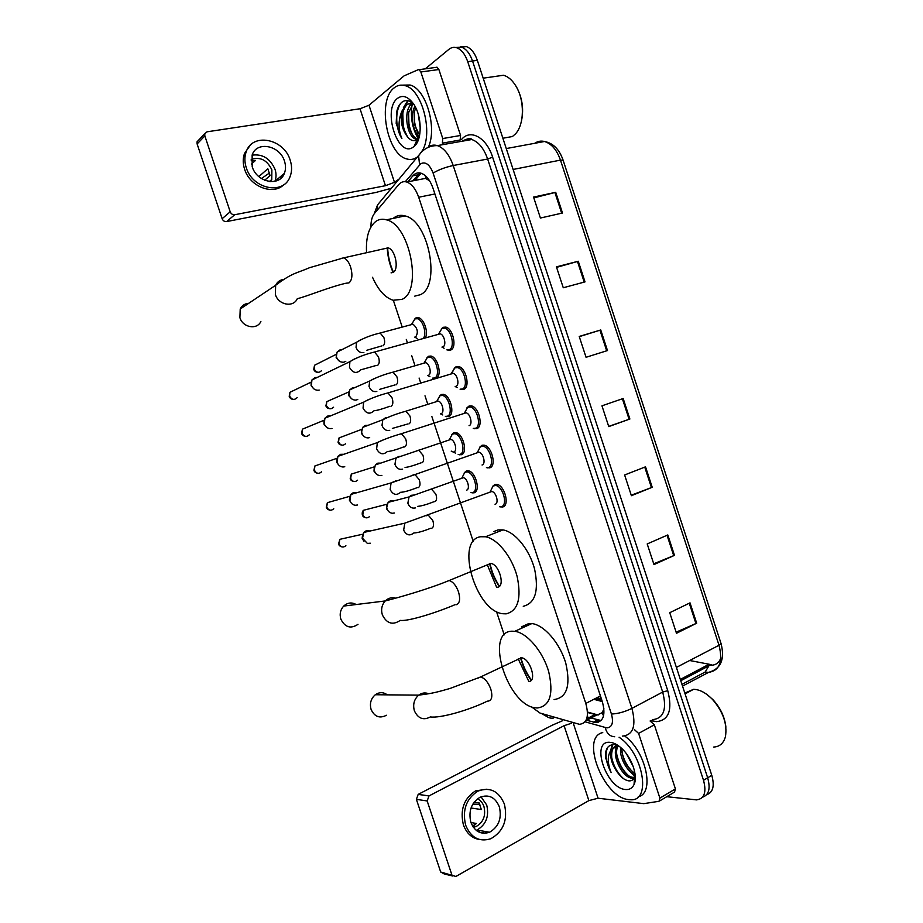 <?xml version="1.0" encoding="UTF-8"?>
<svg xmlns="http://www.w3.org/2000/svg" width="923" height="923" viewBox="0 0 923 923"><rect width="100%" height="100%" fill="white"/><g stroke="black" fill="none" stroke-linecap="round" stroke-linejoin="round"><path stroke-width="1.38" d="M464.304 472.714L466.577 470.845L468.296 470.799C475.864 471.665 480.941 491.797 473.868 492.847L471.515 492.674M451.855 434.456L453.954 432.702L455.87 432.622C463.3 433.579 468.099 453.389 461.246 454.751L458.673 454.578M439.394 396.14L441.309 394.502L443.421 394.375C450.701 395.402 455.247 414.935 448.613 416.573L445.809 416.435M437.248 377.461L432.945 378.222M426.911 357.743L428.641 356.232L430.937 356.059C437.64 357.086 442.232 374.876 436.614 377.992M414.404 319.277L415.95 317.904L418.419 317.674C423.842 318.608 428.526 331.842 425.491 337.622M441.356 328.853L443.109 327.307L445.717 327.1C453.112 328.346 457.266 347.879 450.632 350.059L447.263 349.944M454.162 368.369L456.124 366.685L458.535 366.523C466.092 367.7 470.488 387.51 463.634 389.391L460.496 389.252M492.478 486.456L495.04 484.402L496.793 484.367C504.835 485.267 510.05 506.023 502.504 506.992L500.104 506.808M479.718 447.17L482.083 445.221L484.067 445.163C491.959 446.167 496.874 466.577 489.571 467.857L486.917 467.684M466.946 407.804L469.115 405.982L471.318 405.878C479.049 406.974 483.687 427.072 476.614 428.664L473.718 428.491M587.524 712.51L597.204 715.002L602.084 712.752L603.919 708.956M531.06 706.557L539.99 713.041L579.413 724.313C587.097 723.378 589.232 716.41 585.805 703.43L418.696 197.245C415.742 188.938 411.75 183.862 406.72 182.016C403.639 181.139 400.986 181.993 398.771 184.554L374.507 213.398C372.061 216.478 370.873 221.001 370.931 226.989M429.564 180.758L425.515 178.393L419.919 179.466M531.152 680.366C526.179 673.478 522.649 665.945 520.526 657.753M499.17 586.474C494.486 579.39 491.29 571.695 489.594 563.388M391.064 272.873L393.06 272.4C389.575 264.543 387.625 256.329 387.245 247.71M603.85 708.253L603.607 709.268M462.469 451.635L463.081 453.481M468.861 470.949L469.519 472.922M475.137 489.928L475.726 491.682M393.348 300.31L402.151 326.88M406.305 339.433L407.366 342.641M411.693 355.69L414.946 365.508M419.1 378.049L420.669 382.78M424.995 395.805L427.73 404.078M431.883 416.585L473.245 541.42M496.493 611.545L504.223 634.862M586.947 720.367L595.75 722.594C603.55 721.648 605.753 714.702 602.361 701.78L433.025 188.28C430.106 180.054 426.126 175.024 421.061 173.201C417.923 172.324 415.223 173.189 412.939 175.797L407.839 181.796M418.557 139.269C412.327 128.793 410.17 117.256 412.108 104.668C410.17 117.256 412.327 128.793 418.557 139.269M635.301 776.647L629.255 770.717L635.301 776.647M425.272 68.833L448.924 49.334C451.301 47.419 453.897 46.9 456.723 47.777C461.442 49.565 465.111 54.18 467.719 61.656L703.511 780.27C706.683 792.315 704.353 798.856 696.53 799.883L666.775 796.699M460.462 46.888L466.357 46.565C471.088 48.331 474.757 52.934 477.341 60.364L711.783 775.32L707.664 777.789C710.629 788.507 708.933 794.968 702.565 797.184C708.933 794.968 710.629 788.507 707.664 777.789L472.541 61.01L707.664 777.789L703.511 780.27M455.662 47.5L461.558 47.177C466.277 48.942 469.945 53.557 472.541 61.01C469.945 53.557 466.277 48.942 461.558 47.177L455.662 47.5M412.696 180.862L420.046 172.959M461.073 454.797L460.808 453.989M454.012 433.452L453.781 432.772M448.44 416.631L448.22 415.938M441.367 395.252L441.136 394.571M428.687 356.982L428.468 356.313M415.985 318.608L415.788 317.985M600.123 720.286L591.02 718.002M589.255 717.506L587.213 716.917M720.863 657.845C719.19 662.541 716.11 664.998 711.61 665.206L710.191 665.148M417.011 134.17L418.823 137.631M634.401 774.466L635.197 775.158M533.829 197.903L555.715 192.307L533.552 197.072L540.417 218.036L562.488 213.017L555.715 192.307M556.592 267.382L578.271 261.244L556.419 266.862L563.272 287.757L585.02 281.884L578.271 261.244M579.286 336.653L600.746 329.973L579.217 336.445L586.047 357.282L607.484 350.555L600.746 329.973M690.023 602.857L669.74 612.699L676.478 633.282L696.68 623.198L690.023 602.857M676.121 632.186L696.68 623.198M667.802 534.948L647.208 543.947L653.98 564.588L674.482 555.334L667.802 534.948M653.715 563.791L674.482 555.334M645.523 466.819L624.617 474.987L631.401 495.697L652.215 487.275L645.523 466.819M631.24 495.201L652.215 487.275M623.163 398.505L601.958 405.82L608.753 426.588L629.878 419.019L623.163 398.505M608.695 426.403L629.878 419.019M711.783 775.32C714.748 785.992 713.041 792.453 706.672 794.691M689.689 660.51L711.437 664.687M484.379 831.346L482.164 833.123M650.092 721.013L654.338 724.797L638.601 733.404L659.899 798.107L675.417 788.9L674.551 792.061L659.807 800.841M654.338 724.797L675.417 788.9M562.499 720.748L552.254 725.201L418.2 794.368L428.999 795.914L564.091 725.697L571.268 723.332M452.57 875.985L444.298 873.989L440.686 872.004L455.916 876.469L588.874 800.61L598.069 798.222L643.781 803.645L659.068 801.279L659.899 798.107M428.999 795.914L427.164 800.956L416.377 799.341L440.686 872.004M416.377 799.341L418.2 794.368M427.164 800.956L451.809 874.681M638.601 733.404L634.355 729.574M470.868 822.37C474.803 831.646 481.021 834.946 489.525 832.246C498.708 826.858 501.985 818.389 499.343 806.829C495.247 797.218 488.775 794.034 479.96 797.276C471.307 802.837 468.284 811.202 470.868 822.37M476.176 830.331L476.949 830.031C486.052 824.735 489.317 816.394 486.721 805.018L481.01 796.803M470.926 822.543L476.499 823.478L472.541 826.05M471.042 807.994L481.321 809.54L479.106 802.895L474.122 802.191M473.349 827.296L476.176 826.512C483.421 822.255 486.006 815.597 483.94 806.517C482.671 802.872 480.514 800.299 477.479 798.822M486.952 789.188L475.541 790.884C463.934 798.464 459.873 809.771 463.381 824.827C466.565 833.423 472.011 838.338 479.729 839.572M504.385 804.083C498.755 790.942 489.905 786.638 477.826 791.173C466.196 798.776 462.135 810.129 465.654 825.22C470.961 837.761 479.36 842.261 490.828 838.73C503.462 831.45 507.973 819.901 504.385 804.083M476.764 830.781L477.468 830.123M479.868 804.302L472.818 804.129M484.437 833.319L486.421 831.704M478.264 831.738L480.052 830.573M706.833 694.396L712.856 699.565C720.436 707.837 724.786 717.056 725.905 727.209M684.808 693.035L693.554 689.331C699.703 689.493 705.957 692.792 712.325 699.23C723.101 711.621 727.474 724.105 725.432 736.692C723.609 743.257 719.709 746.719 713.721 747.042M619.079 737.223C643.343 753.145 651.823 802.041 630.282 799.722L628.851 799.618C603.596 798.049 579.967 737.119 602.754 732.597M624.733 736.012C645.962 751.357 655.122 793.272 638.255 796.78M618.445 745.749L614.314 744.607C608.084 744.619 605.119 748.876 605.442 757.368L611.164 772.586C606.988 762.133 607.334 754.172 612.214 748.703C609.261 754.887 610.853 762.571 617.014 771.743C620.591 776.912 624.317 779.923 628.194 780.777C631.101 781.239 633.201 780.177 634.482 777.604L635.209 775.285M625.517 789.523C606.088 788.427 590.166 740.223 609.953 742.334C613.53 742.588 617.325 744.503 621.329 748.08C631.644 757.091 638.255 775.989 634.066 784.492C632.336 788.196 629.486 789.869 625.517 789.523M618.156 745.957C612.434 754.541 623.602 776.67 632.832 777.328L635.312 777.154M617.718 745.449C610.276 752.96 621.71 777.351 631.551 778.066L634.413 777.743M621.825 748.553C622.367 759.583 626.752 767.867 634.978 773.393M620.741 747.561C618.86 756.929 627.317 772.378 635.151 774.755M626.475 753.814L633.293 766.713M634.482 777.72L635.312 777.212M618.802 746.015L612.214 748.703M617.533 745.369C609.515 746.592 609.941 761.694 617.014 771.743M630.109 777.72L633.247 779.404M634.355 779.773L635.197 779.97M612.41 744.653L610.634 750.353M634.182 782.519L634.839 782.162M621.917 751.864C623.717 760.033 627.375 766.771 632.878 772.066M616.76 745.103L616.368 747.665M616.772 754.437C618.572 762.813 622.298 769.713 627.952 775.112M631.967 778.112L633.663 778.943M634.389 779.22L635.243 779.474M612.884 744.596L611.338 749.499M611.603 757.033C613.495 765.986 617.499 773.209 623.602 778.724M634.193 782.404L634.839 782.139M607.819 747.215C604.646 753.941 605.765 762.398 611.164 772.586M387.302 694.846C383.391 692.008 379.388 691.973 375.303 694.742C370.908 698.573 369.5 703.488 371.092 709.452C374.576 716.802 379.688 718.729 386.437 715.256M528.556 681.474C537.417 682.062 530.275 658.307 521.414 657.776L517.711 659.518M511.907 631.194L514.815 631.309C527.01 632.797 542.828 651.326 548.677 671.586C553.8 694.084 550.027 706.21 537.336 707.976L536.125 707.895C507.777 706.395 484.044 631.586 511.907 631.194M521.483 626.855L528.937 623.486L531.879 623.567C544.189 624.952 560.042 643.204 565.799 663.279C570.829 685.593 566.93 697.684 554.1 699.553M528.821 681.462L518.207 658.872M531.417 680.055C526.502 673.271 523.006 665.829 520.93 657.741M356.186 604.53C351.721 602.073 347.556 602.581 343.691 606.065C340.356 609.757 339.422 614.141 340.852 619.183C345.075 627.409 350.798 629.128 357.997 624.329M497.347 587.247C505.55 586.936 499.32 564.23 490.794 563.434L486.952 565.003M480.618 536.748L485.521 536.771C497.416 538.72 511.942 556.707 517.134 576.483C521.657 598.427 517.999 610.876 506.162 613.841L502.908 613.737C475.68 611.395 454.831 539.99 480.618 536.748M493.886 531.533L497.993 529.917L502.943 529.906C514.942 531.74 529.49 549.485 534.602 569.087C539.02 590.847 535.248 603.25 523.26 606.296M496.632 587.259L487.252 564.645M499.47 586.197C494.82 579.194 491.659 571.591 489.998 563.365M248.714 303.309C244.791 303.621 241.964 305.513 240.211 309.009L239.899 317.697C242.795 327.642 257.136 330.111 260.886 321.446M393.06 272.4C399.382 269.516 395.321 249.337 388.087 247.872L384.476 248.679M366.546 252.406C365.773 237.142 368.958 226.746 376.099 221.208C379.191 219.178 382.63 218.716 386.425 219.824C410.1 224.831 422.711 291.183 401.99 299.364L393.14 300.263C385.029 297.633 378.153 289.984 372.534 277.292M393.152 218.405L394.583 217.332C397.721 215.301 401.205 214.828 405.024 215.913C428.941 220.782 441.206 286.522 420.196 294.749L414.75 296.133M393.429 272.158C389.933 264.416 388.006 256.282 387.648 247.768M490.378 491.671L491.797 491.498C496.297 492.005 499.262 503.681 495.04 504.258M490.736 490.678L493.055 485.983L495.743 485.498C503.277 486.352 508.181 505.816 501.108 506.727L499.597 506.75M370.285 543.197L367.366 543.416L362.508 538.213L363.847 532.421L366.143 530.794L370.227 530.979M363.939 541.259L362.128 538.305L362.577 534.89M477.653 452.282L478.933 452.189C483.352 452.755 486.144 464.246 482.06 464.996M477.895 451.382L480.329 446.709L483.006 446.271C490.39 447.217 495.005 466.357 488.163 467.569L486.433 467.615M357.547 505.008L355.217 505.273C352.701 504.869 350.936 503.347 349.932 500.728L350.855 494.44L353.394 492.582L357.063 492.663M351.421 503.266L349.39 500.197L349.69 497.059M464.823 412.869L466.046 412.812C470.361 413.435 473.003 424.742 469.057 425.665M465.03 411.993L467.569 407.355L470.222 406.974C477.456 408.001 481.829 426.853 475.195 428.341L473.257 428.422M344.775 466.75L343.021 467.015C340.218 466.796 338.256 465.238 337.126 462.354L337.876 456.377L340.622 454.312L343.852 454.289M338.914 465.215L336.78 462.492L336.814 459.135M463.888 413.504L464.465 413.031M451.785 373.446L453.124 373.365C457.358 374.023 459.85 385.168 456.02 386.264L455.754 386.345M452.155 372.523L454.785 367.931L457.416 367.596C464.5 368.704 468.619 387.279 462.204 389.056L460.081 389.171M331.992 428.434L330.769 428.653C327.723 428.63 325.565 427.049 324.296 423.922L324.884 418.234L327.838 415.973L330.572 415.869M326.43 427.118L323.996 424.199L323.95 421.119M450.989 374L454.785 367.931M438.725 333.953L440.167 333.838C444.309 334.553 446.686 345.537 442.971 346.794L442.429 346.944M439.267 332.961L441.979 328.426L444.586 328.15C451.509 329.326 455.408 347.648 449.201 349.69L446.882 349.863M319.185 390.048L318.47 390.21C315.193 390.383 312.851 388.791 311.443 385.422L311.893 380.011L315.02 377.565L317.258 377.426M313.958 388.952L311.189 385.849L311.074 383.01M462.111 477.837L463.346 477.71C467.58 478.195 470.465 489.525 466.507 490.148M394.433 513.015L392.125 513.28C389.171 512.692 387.383 510.754 386.737 507.454L388.121 502.366L390.36 500.797L393.913 500.866M462.596 476.603L464.811 472.322L467.257 471.907C474.353 472.714 479.106 491.59 472.495 492.582L471.007 492.617M388.629 511.48L386.529 508.804L386.922 504.673M449.732 439.475L450.793 439.44C454.947 439.971 457.681 451.128 453.851 451.912M381.903 475.38L380.091 475.645C376.919 475.253 374.957 473.314 374.184 469.842L375.361 464.915L377.819 463.138L380.991 463.127M450.066 438.333L452.374 434.075L454.808 433.706C461.777 434.595 466.277 453.181 459.862 454.462L458.189 454.52M376.33 474.018L374 471.192L374.253 467.35M437.041 401.17L438.206 401.101C442.29 401.678 444.874 412.673 441.171 413.619M369.685 437.571L368.023 437.929C364.654 437.733 362.508 435.806 361.608 432.137L362.612 427.395L365.266 425.422L368.012 425.341M437.525 399.982L439.925 395.771L442.336 395.436C449.166 396.405 453.435 414.715 447.217 416.261L445.359 416.365M364.054 436.498L361.447 433.522L361.597 429.933M424.326 362.785L425.607 362.693C429.599 363.316 432.056 374.15 428.468 375.269L428.087 375.373M357.766 399.509L355.92 400.109C352.355 400.121 350.048 398.205 349.009 394.363L349.852 389.794L352.69 387.648L354.997 387.522M424.972 361.551L427.441 357.386L429.83 357.097C436.521 358.136 440.571 376.203 434.548 378.003L432.518 378.142M351.778 398.921L348.882 395.782L348.94 392.448M411.6 324.342L412.973 324.215C417.588 328.126 418.511 332.338 415.742 336.837L415.119 337.01M345.79 361.331L343.76 362.208C340.022 362.427 337.564 360.535 336.387 356.509L337.091 352.113L340.091 349.805L341.937 349.655M412.396 323.038L414.935 318.931L417.3 318.7C422.722 319.612 427.084 333.318 423.519 338.164M339.526 361.274L336.295 357.986L336.284 354.859M281.157 176.074L281.042 178.162M436.21 67.275L437.087 67.241L438.887 69.513L420.853 71.971L442.775 138.542L460.565 135.462L460.139 140.031L442.371 143.146L442.775 138.542M438.887 69.513L460.565 135.462M391.479 188.223L375.903 192.469L226.62 221.578C224.543 221.762 223.043 220.805 222.131 218.705L230.196 211.794C231.131 213.917 232.642 214.897 234.742 214.724L385.468 185.708L394.479 182.304L399.197 178.993M420.853 71.971L419.054 69.675L418.2 69.71L404.124 75.836L368.992 105.234L360.016 108.752L207.029 131.816L204.768 133.731L204.837 135.912L197.118 143.942L222.131 218.705M197.118 143.942L197.061 141.784L198.733 140.031M204.837 135.912L230.196 211.794M252.198 166.705C256.802 182.512 279.623 187.011 284.353 173.386C285.842 169.624 285.899 165.552 284.492 161.19C280.004 145.373 256.686 140.665 252.141 155.006L252.198 166.705M274.892 181.335C276.358 177.631 276.404 173.639 275.031 169.359C270.22 158.502 262.57 153.76 252.083 155.156M264.67 180.25L270.093 175.589L267.82 168.759L258.844 176.605M270.577 181.658L271.766 179.489L271.881 169.913C267.128 160.014 260.24 156.529 251.206 159.448M249.995 145.58L244.491 153.483C242.772 158.398 242.807 163.648 244.607 169.232C249.856 186.792 273.277 195.676 283.903 184.6M290.203 160.221C284.122 138.692 252.279 132.243 246.153 151.926C244.422 156.852 244.468 162.125 246.279 167.721C252.556 189.215 283.476 195.284 289.96 176.916C292.037 171.77 292.118 166.198 290.203 160.221M271.593 179.904L269.493 181.554M261.394 178.52L269.608 172.947M282.623 176.42L282.703 174.782M277.454 180.504L277.708 178.993M251.506 164.04L255.452 160.464L251.171 160.764M515.819 85.897L516.511 87.027C522.614 98.473 524.126 110.379 521.057 122.736M493.978 76.621L503.554 75.236C508.285 76.632 512.438 80.313 516.026 86.254C524.864 100.561 524.333 124.951 515.311 134.043L512.403 136.535L502.977 138.219M418.2 156.252L416.942 157.268C413.862 159.425 410.527 159.991 406.951 158.987C387.002 154.833 376.872 100.642 394.075 87.939C397.421 85.193 401.147 84.443 405.243 85.689C422.076 89.658 433.291 132.404 422.434 150.622M402.451 85.135L410.066 85.008C425.884 88.781 437.306 127.339 428.503 146.907M413.55 103.964C409.616 100.295 405.878 99.603 402.336 101.888C399.705 103.803 397.848 107.033 396.752 111.556L396.186 123.474L401.897 138.623C398.125 129.428 398.125 120.278 401.897 111.175C400.086 121.051 401.966 129.612 407.528 136.846C410.677 140.619 413.758 141.577 416.792 139.719L418.534 139.373M413.516 146.884C398.286 159.31 381.914 109.779 397.501 98.357C402.613 94.7 407.839 96.407 413.204 103.457C422.146 115.444 422.515 140.111 414.092 146.422L413.516 146.884M413.169 103.595L408.566 112.733L409.039 126.543C410.897 133.316 413.689 137.446 417.427 138.935L418.592 139.188M412.489 103.214L412.223 103.399C402.659 109.549 406.674 136.939 415.973 139.188L417.161 139.442M415.662 107.61L414.312 112.271L414.75 125.101L419.607 135.346M414.958 106.272C409.916 114.867 413.043 131.874 419.307 136.719M418.315 114.417L420.277 128.355M412.085 102.684L407.793 104.08C405.428 105.857 403.755 108.902 402.774 113.229L403.305 127.951L407.528 136.846M412.893 103.353L406.316 104.299L401.897 111.175M414.092 146.422L417.208 139.408L419.25 136.962M416.285 158.548L414.542 158.618M411.473 102.245L409.212 106.964M407.689 100.653L403.374 107.749M415.223 143.873L416.365 143.815M414.554 111.106C413.596 118.825 414.715 126.151 417.923 133.108M408.774 111.752C407.758 119.678 408.912 127.189 412.235 134.285M408.197 100.757L404.92 105.58M402.959 112.41C401.897 120.544 403.074 128.228 406.512 135.473M415.315 143.676L416.411 143.746M401.228 102.788C394.686 110.541 395.586 129.035 401.897 138.623M594.885 714.564L586.705 718.832M425.203 175.555L425.884 178.543M598.173 715.025L587.501 712.048M602.084 712.752L603.538 715.902M600.423 695.919L585.805 703.43M434.895 193.968L418.696 197.245M585.09 721.809L606.884 727.912C612.191 727.289 613.714 722.663 611.43 714.01L433.118 173.086C429.714 164.525 425.595 161.398 420.784 163.717L405.278 181.716M427.418 147.749L428.318 147.034C431.053 145.107 434.052 144.634 437.34 145.603C444.09 148.049 449.374 154.695 453.205 165.517L631.909 708.391C636.397 725.778 633.259 735.008 622.46 736.116M461.512 139.511C470.257 128.609 486.479 137.377 492.617 157.152L667.756 690.669L662.679 692.065L631.909 708.391C624.617 711.933 617.787 713.802 611.43 714.01M422.261 150.726L418.604 155.768L419.573 164.836M667.756 690.669C672.648 709.914 668.91 720.24 656.541 721.648L650.923 720.563M652.803 719.617C663.752 718.336 667.052 709.152 662.679 692.065L487.644 159.021C483.883 148.395 478.587 141.888 471.757 139.523C470.995 137.862 467.949 138.335 462.619 140.954M467.719 61.656L477.341 60.364M433.118 173.086C438.529 169.786 445.221 167.259 453.205 165.517L487.644 159.021L492.617 157.152M652.249 719.848L652.734 721.048M382.122 199.426L377.553 204.883L377.311 210.052M544.801 714.46C547.085 717.367 549.935 718.567 553.373 718.059M605.234 727.624C606.746 733.45 609.895 736.485 614.683 736.739M593.824 699.311L602.281 701.549M597.308 721.774L598.646 722.155M466.45 139.281L466.807 140.4M597.689 719.894L593.316 722.19M417.831 174.862L412.939 175.797M681.97 684.37L705.137 672.048L708.541 672.394C719.605 670.652 723.09 661.606 719.017 645.258L720.99 643.354L563.122 160.233L560.469 160.117C556.834 149.872 551.504 143.653 544.478 141.496C540.97 140.642 537.74 141.242 534.775 143.284M705.137 672.048L708.726 666.118M596.973 697.696L601.404 698.884M676.397 667.41L719.017 645.258L560.469 160.117L513.119 169.451M708.714 664.422L680.343 679.42M597.977 697.996L597.839 697.246M622.39 398.771L629.105 419.296M644.75 467.119L651.442 487.575M667.052 535.271L673.721 555.669M689.273 603.227L695.93 623.544M599.962 330.215L606.688 350.798M577.463 261.463L584.213 282.103M554.908 192.503L561.669 213.201M564.091 725.697L588.874 800.61M573.529 723.99L598.069 798.222M487.944 701.168C491.867 700.499 492.824 696.461 490.782 689.043C488.175 682.189 484.771 678.163 480.583 676.963L477.053 678.543M487.402 701.122C469.334 710.087 440.213 718.463 430.383 716.917C423.392 720.621 418.05 718.567 414.369 710.768C412.696 704.422 414.127 699.219 418.673 695.134C421.857 692.815 425.191 692.354 428.687 693.738M455.939 604.83C459.712 603.677 460.565 599.339 458.5 591.839C456.124 585.47 452.997 581.698 449.143 580.521L445.497 581.952M454.785 604.784C437.11 612.41 408.035 621.64 400.236 620.383C392.76 625.459 386.806 623.625 382.353 614.88C380.818 609.526 381.787 604.877 385.237 600.954C388.248 598.046 391.698 597.1 395.586 598.139M388.087 247.872L343.691 257.852L309.643 267.67C296.837 273.22 292.279 272.631 275.654 285.276L275.354 294.472C278.434 305.051 293.445 307.821 297.31 298.683C306.505 296.595 329.546 286.903 346.171 283.199L348.975 282.899C352.217 280.061 352.759 274.754 350.613 266.978C348.836 261.994 346.529 258.948 343.691 257.852L340.229 258.613M240.211 309.009L275.654 285.276C277.258 281.953 279.865 280.004 283.488 279.427M345.906 545.747C343.125 547.881 340.829 547.281 339.041 543.935L339.849 539.32L344.337 538.317M341.971 546.901C340.056 546.416 338.926 545.447 338.568 543.993L339.041 543.935M430.776 528.244C423.253 531.267 417.6 532.848 413.816 532.986C409.743 536.194 406.351 535.259 403.663 530.16L404.793 523.168L409.95 521.218M426.207 515.784L428.214 515.08L432.783 520.491C434.087 524.749 433.706 527.333 431.664 528.256M333.78 508.792C330.976 511.1 328.611 510.523 326.707 507.062L327.377 502.677L331.749 501.431M417.161 487.656C409.351 490.667 403.836 492.213 400.617 492.282C396.498 495.743 393.013 494.843 390.152 489.571L391.075 482.925L396.152 480.721M412.823 475.091L414.831 474.434L419.238 479.683C420.542 483.952 420.184 486.606 418.177 487.656M321.619 471.78C318.793 474.249 316.381 473.707 314.362 470.13L314.905 465.953L319.116 464.5M317.743 473.28C315.585 472.899 314.316 471.907 313.924 470.28L314.362 470.13M403.536 446.986C395.852 449.882 390.464 451.393 387.36 451.532C383.218 455.224 379.641 454.347 376.619 448.901L377.357 442.59L382.318 440.179M399.417 434.318L401.424 433.706L405.659 438.806C406.962 443.086 406.628 445.809 404.655 446.974M309.424 434.733C306.586 437.34 304.117 436.821 301.994 433.141L302.421 429.172L306.436 427.511M305.617 436.371C303.54 436.198 302.19 435.183 301.567 433.349L301.994 433.141M389.887 406.258C382.33 409.027 377.057 410.516 374.057 410.723C369.904 414.635 366.235 413.781 363.051 408.174L363.639 402.163L368.439 399.567M385.999 393.475L387.995 392.91L392.056 397.848C393.36 402.14 393.048 404.932 391.121 406.212M297.183 397.628C294.356 400.374 291.83 399.867 289.603 396.094L289.937 392.31L293.71 390.498M376.215 365.462L360.708 369.858C356.555 373.965 352.817 373.134 349.471 367.354L349.909 361.643L354.536 358.897M372.557 352.54L374.519 352.021L378.43 356.82C379.745 361.135 379.445 363.985 377.553 365.393M369.535 516.626C366.823 518.703 364.585 518.08 362.82 514.78L363.593 510.257L367.677 509.208M365.877 517.768C363.766 517.261 362.577 516.292 362.312 514.861L362.82 514.78M415.512 507.892C411.923 508.711 409.374 507.131 407.862 503.162L409.051 496.92L411.335 495.305L413.723 495.063M429.622 489.744L431.514 489.098L435.864 494.186C437.11 498.258 436.741 500.774 434.779 501.731M357.582 480.202C354.859 482.429 352.551 481.841 350.694 478.426L351.328 474.11L355.297 472.853M353.959 481.506C351.744 481.056 350.486 480.075 350.209 478.564L350.694 478.426M402.636 469.149C399.013 469.899 396.452 468.284 394.94 464.304L395.944 458.362L398.448 456.55L400.536 456.308M416.827 450.782L418.707 450.182L422.907 455.12C424.153 459.216 423.807 461.788 421.869 462.861M345.606 443.732C342.86 446.109 340.506 445.532 338.545 442.013L339.064 437.894L342.883 436.464M389.737 430.337C386.091 431.018 383.507 429.368 381.995 425.376L382.837 419.734L385.537 417.715L387.314 417.496M404.009 411.75L405.878 411.197L409.916 415.996C411.162 420.103 410.839 422.746 408.947 423.922M333.595 407.216C330.849 409.72 328.438 409.166 326.373 405.543L326.8 401.62L330.422 400.017M330.111 408.785C327.63 408.462 326.234 407.47 325.923 405.785L326.373 405.543M376.815 391.467C373.134 392.079 370.538 390.383 369.027 386.379L369.719 381.014L374.057 378.626M391.167 372.65L393.025 372.142L396.913 376.815C398.159 380.922 397.859 383.622 395.99 384.914M321.562 370.642C318.804 373.273 316.347 372.73 314.189 369.015L314.524 365.266L317.939 363.535M318.181 372.338C315.885 372.304 314.408 371.288 313.751 369.304L314.189 369.015M363.87 352.54C360.166 353.071 357.559 351.34 356.036 347.325L356.601 342.225L360.766 339.699M378.315 333.48L380.149 333.018L383.887 337.553C385.133 341.683 384.856 344.441 383.022 345.837M360.016 108.752L385.468 185.708M368.992 105.234L394.479 182.304M234.742 214.724L226.62 221.578M472.288 492.882L475.806 491.59M459.469 454.808L462.977 453.597M446.628 416.677L450.124 415.558M448.163 350.244L451.912 349.171M461.362 389.518L465.157 388.341M500.889 507.015L504.731 505.539M487.725 467.903L491.567 466.53M474.549 428.745L478.379 427.464M596.835 714.967L585.851 720.713M421.084 173.201L414.877 180.447M425.515 178.393L406.72 182.016M471.757 139.523L437.34 145.603C430.822 145.592 425.445 147.865 421.211 152.41L377.553 204.883L374.23 213.732M456.723 47.777L466.357 46.565M541.478 713.479L547.004 716.629M595.093 698.665L601.923 700.453M599.777 720.275L595.404 722.582M721.036 643.493C725.04 659.31 720.909 668.921 708.656 672.336L682.524 686.089M506.266 148.557L544.478 141.496C553.119 143.1 559.315 149.307 563.088 160.117M711.079 664.687L680.77 680.724M428.953 795.938L418.142 794.403M476.949 830.031L489.525 832.246M472.818 825.935L476.176 826.512M475.541 790.884L477.826 791.173M632.047 778.124L633.328 777.385M634.482 777.604L634.066 784.492M685.085 693.888L693.531 689.331M521.414 657.776L480.583 676.963L450.089 688.454C438.01 691.823 433.406 693.369 418.673 695.134L375.303 694.742M514.815 631.309L531.879 623.567M490.794 563.434L449.143 580.521C428.064 589.243 398.678 597.516 385.237 600.954L343.691 606.065M485.521 536.771L502.943 529.906M386.425 219.824L405.024 215.913M491.797 491.498L404.793 523.168L363.847 532.421M495.743 485.498L497.912 484.702M338.568 543.993L339.849 539.32L362.808 534.186M490.228 491.728L493.055 485.983M329.857 510.119C327.827 509.681 326.627 508.688 326.257 507.165L327.377 502.677L349.898 496.274M478.933 452.189L391.075 482.925L350.855 494.44M483.006 446.271L485.198 445.521M477.376 452.385L480.329 446.709M466.046 412.812L401.424 433.706C392.079 436.371 384.06 439.325 377.357 442.59L337.876 456.377M470.222 406.974L472.449 406.258M313.924 470.28L314.905 465.953L336.987 458.293M464.5 412.973L467.569 407.355M453.124 373.365L387.995 392.91C378.442 395.413 370.319 398.505 363.639 402.163L324.884 418.234M457.416 367.596L459.677 366.927M301.567 433.349L302.421 429.172L324.065 420.242M455.177 386.518L457.231 387.591M293.502 399.405C291.345 399.347 289.914 398.332 289.199 396.336L289.937 392.31L311.155 382.11M440.167 333.838L374.519 352.021C364.77 354.386 356.566 357.593 349.909 361.643L311.893 380.011M444.586 328.15L446.859 327.527M441.955 347.083L444.101 348.271M438.644 333.976L441.979 328.426M311.074 385.456L311.293 384.879M433.891 501.743C426.749 504.546 421.35 506.092 417.692 506.358M463.346 477.71L409.051 496.92L388.121 502.366M467.257 471.907L469.392 471.145M362.312 514.861C362.024 512.6 362.451 511.065 363.593 510.257L387.072 504.2M461.915 477.906L464.811 472.322M420.876 462.885C413.262 465.734 407.989 467.246 405.047 467.419M450.793 439.44L375.361 464.915M454.808 433.706L456.966 432.991M350.209 478.564L351.328 474.11L374.392 466.819M451.22 451.116L453.078 451.982M453.32 452.097L455.477 453.112M449.374 439.602L452.374 434.075M342.041 445.174C339.676 444.771 338.36 443.778 338.072 442.198L339.064 437.894L361.712 429.368M407.839 423.969L392.356 428.41M438.206 401.101L405.878 411.197C396.948 413.677 389.264 416.527 382.837 419.734L362.612 427.395M442.336 395.436L444.517 394.767M440.49 413.839L442.705 414.946M436.81 401.24L439.925 395.771M394.79 384.983L379.618 389.368M425.607 362.693L393.025 372.142C383.91 374.484 376.134 377.438 369.719 381.014L349.852 389.794M429.83 357.097L432.045 356.463M325.923 405.785L326.8 401.62L349.021 391.86M427.626 375.511L429.922 376.722M424.211 362.82L427.441 357.386M348.698 395.032L349.009 394.363M381.718 345.94L366.846 350.255M412.973 324.215L380.149 333.018C370.838 335.222 362.993 338.291 356.601 342.225L337.091 352.113M417.3 318.7L419.538 318.1M313.751 369.304L314.524 365.266L336.341 354.27M414.739 337.114L417.127 338.441M411.577 324.354L414.935 318.931M336.11 357.293L336.387 356.509M204.768 133.731L197.061 141.784M419.054 69.675L437.087 67.241M274.939 181.323L284.353 173.386M269.366 181.543L271.766 179.489M244.491 153.483L246.153 151.926M516.511 87.027L516.026 86.254M483.191 78.178L503.554 75.236M405.243 85.689L410.066 85.008M415.973 139.188L417.427 138.935"/></g></svg>
